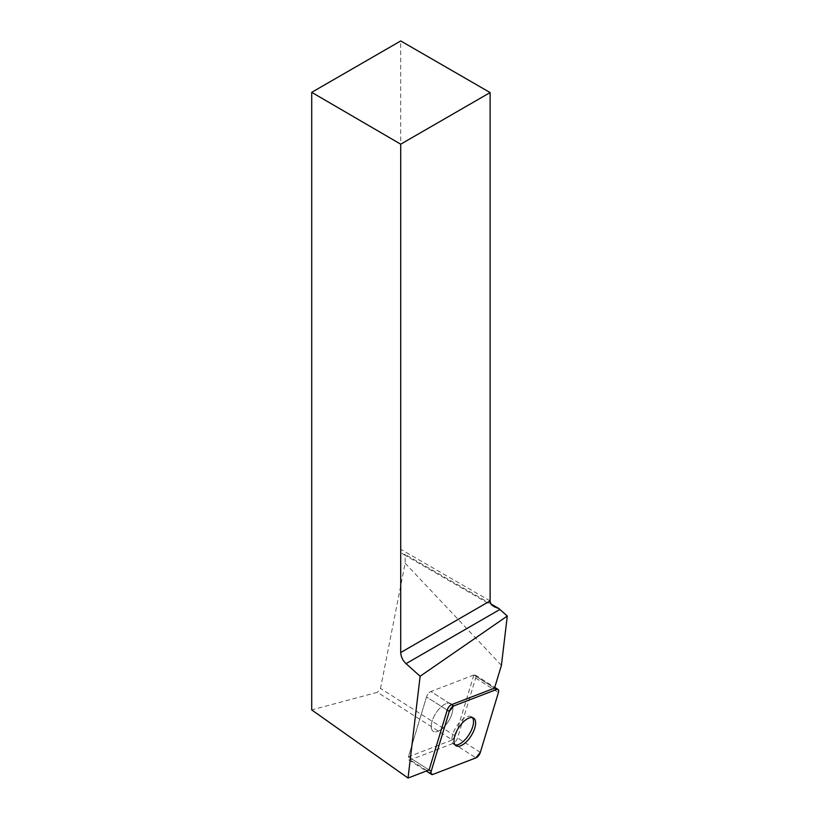 <?xml version="1.0" encoding="UTF-8"?>
<svg xmlns="http://www.w3.org/2000/svg" width="819" height="819" viewBox="0 0 819 819"><rect width="100%" height="100%" fill="white"/><g stroke="black" fill="none" stroke-linecap="round" stroke-linejoin="round"><path stroke-width="0.61" stroke-dasharray="4.09 3.07" d="M446.13 724.559A16.4 7.463 122.4 0 0 450.839 703.613A16.4 7.463 122.4 0 0 435.739 713.451A16.4 7.463 122.4 0 0 433.241 731.295A16.4 7.463 122.4 0 0 446.13 724.559M429.115 769.942L408.435 756.797L426.515 696.969A5.047 2.293 -57.6 0 1 430.886 691.512L473.873 674.979A5.047 2.293 -57.6 0 1 475.296 674.989A5.047 2.293 -57.6 0 1 475.655 678.071L457.565 737.929A5.047 2.293 -57.6 0 1 453.204 743.386L410.206 759.93A5.047 2.293 -57.6 0 1 408.794 759.909A5.047 2.293 -57.6 0 1 408.425 756.828L452.293 739.926L377.405 692.321L311.711 709.919M490.12 600.921L400.716 549.303A10.176 5.876 120 0 0 402.825 553.972A10.176 5.876 120 0 0 405.149 554.422L405.149 563.206L380.518 688.431L377.405 692.321M405.149 563.206L501.423 665.325M452.293 739.926L455.395 736.035L473.853 674.989L494.522 688.134L473.873 674.979M455.395 736.035L380.518 688.431M400.716 549.303L400.716 40.95M491.226 604.115L405.149 554.422M452.057 704.924A16.4 7.463 -57.6 0 1 447.266 723.044A16.4 7.463 -57.6 0 1 433.241 731.295A16.4 7.463 -57.6 0 1 435.739 713.451A16.4 7.463 -57.6 0 1 450.839 703.613A16.4 7.463 -57.6 0 1 452.057 704.924M455.088 744.911A16.4 7.463 -57.6 0 1 453.921 744.44A16.4 7.463 -57.6 0 1 458.63 723.494A16.4 7.463 -57.6 0 1 471.519 716.758A16.4 7.463 -57.6 0 1 472.44 717.618M473.853 674.989L430.886 691.512L451.556 704.657L430.886 691.512A5.047 2.293 122.4 0 0 426.515 696.969L447.194 710.114L426.515 696.969L408.435 756.797L429.074 769.962M453.204 743.386L475.962 757.862M432.975 774.395L410.206 759.93M475.655 678.071L498.423 692.546M480.323 752.405L457.565 737.929M475.296 674.989L494.758 687.366M408.794 759.909L426.279 771.037M453.921 744.44L456.009 745.761M471.519 716.758L473.607 718.089M494.338 606.797L402.825 553.972"/><path stroke-width="1.23" d="M449.283 711.445L431.193 771.303A5.047 2.293 122.4 0 0 431.552 774.385A5.047 2.293 122.4 0 0 432.975 774.395L475.962 757.862A5.047 2.293 122.4 0 0 480.323 752.405L498.423 692.546A5.047 2.293 122.4 0 0 498.054 689.465A5.047 2.293 122.4 0 0 496.642 689.455L453.644 705.988A5.047 2.293 122.4 0 0 449.283 711.445L447.194 710.114L429.115 769.942L408.036 778.05L420.127 676.248L507.289 616.042L499.887 609.469A10.176 5.876 60 0 1 498.986 608.599L494.338 606.797C491.595 605.159 490.182 603.204 490.12 600.921L490.12 92.567L400.716 144.185L400.716 652.538L490.12 600.921M468.888 739.035A16.4 7.463 122.4 0 0 473.607 718.089A16.4 7.463 122.4 0 0 458.507 727.917A16.4 7.463 122.4 0 0 456.009 745.761A16.4 7.463 122.4 0 0 468.888 739.035M496.642 689.455L494.533 688.114L501.423 665.325L507.289 616.042M447.194 710.114A5.047 2.293 -57.6 0 1 451.556 704.657L453.644 705.988M494.522 688.134L451.556 704.657M490.12 92.567L400.716 40.95L311.711 92.342L311.711 709.919L408.036 778.05M311.711 92.342L400.716 144.185M499.887 609.469L406.029 663.656L420.127 676.248M406.029 663.656C402.713 660.431 400.941 656.725 400.716 652.538M498.986 608.599L491.226 604.115M472.44 717.618A16.4 7.463 -57.6 0 1 472.737 718.068A16.4 7.463 -57.6 0 1 468.714 735.063A16.4 7.463 -57.6 0 1 455.088 744.911M498.413 692.567C499.006 690.038 498.413 689.004 496.631 689.455L453.654 705.988L449.283 711.465L431.193 771.293C430.599 773.812 431.193 774.846 432.985 774.395L475.952 757.862L480.333 752.385L498.413 692.567M429.074 769.962L431.193 771.303M494.758 687.366L498.054 689.465M426.279 771.037L431.552 774.385"/></g></svg>
